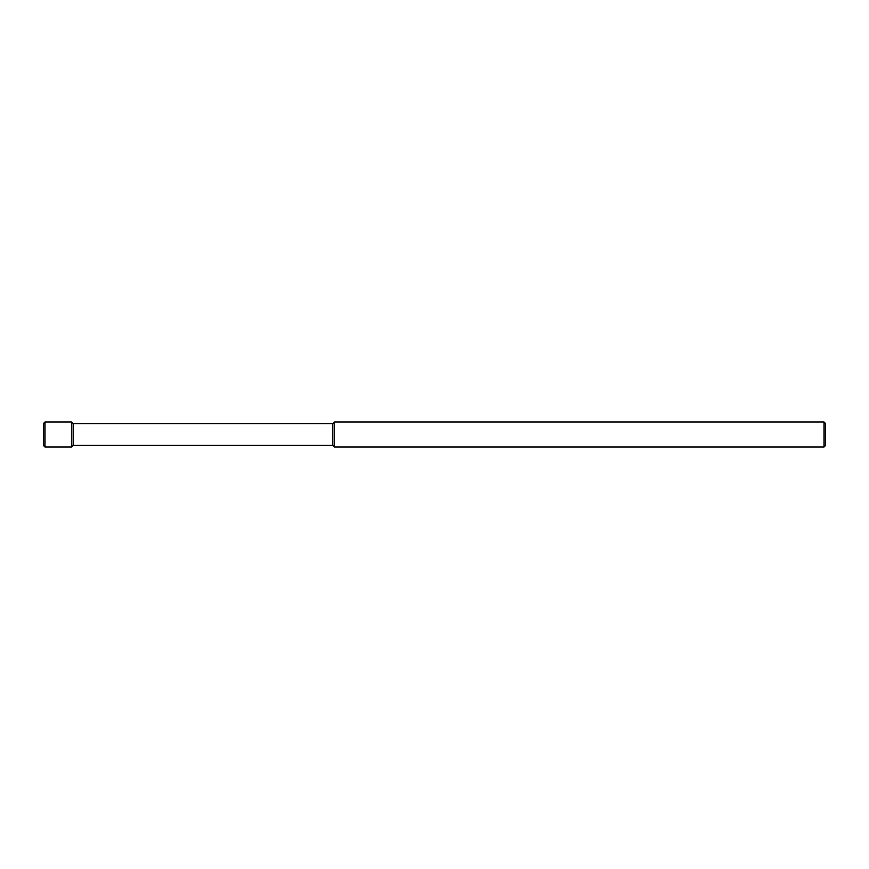 <?xml version="1.0" encoding="UTF-8"?>
<svg xmlns="http://www.w3.org/2000/svg" width="869" height="869" viewBox="0 0 869 869"><rect width="100%" height="100%" fill="white"/><g stroke="black" fill="none" stroke-linecap="round" stroke-linejoin="round"><path stroke-width="1.3" d="M823.986 421.986L825.376 423.377L825.376 445.623L823.986 447.014L334.391 447.014L332.827 445.449L73.17 445.449L71.606 447.014L45.014 447.014L43.624 445.623L43.624 423.377L45.014 421.986L71.606 421.986L73.17 423.551L332.827 423.551L334.391 421.986L823.986 421.986L823.986 447.014M334.391 421.986L334.391 447.014M332.827 423.551L332.827 445.449M73.17 423.551L73.17 445.449M71.606 421.986L71.606 447.014M45.014 421.986L45.014 447.014M43.624 445.623L43.624 423.377M825.376 423.377L825.376 445.623"/></g></svg>
